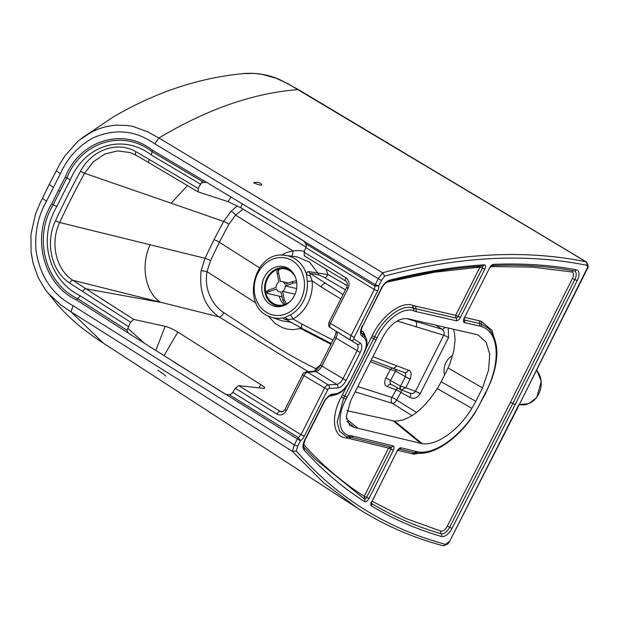 <?xml version="1.0" encoding="UTF-8"?>
<svg xmlns="http://www.w3.org/2000/svg" width="619" height="619" viewBox="0 0 619 619"><rect width="100%" height="100%" fill="white"/><g stroke="black" fill="none" stroke-linecap="round" stroke-linejoin="round"><path stroke-width="0.93" d="M254.324 182.798L254.935 182.481C258.518 182.001 260.777 182.806 261.705 184.872M548.627 239.321L287.703 83.596L276.035 78.211L262.162 74.35L253.836 73.382L243.12 73.607C256.258 72.493 268.708 74.597 280.469 79.936L298.838 89.84A6.159 3.095 -59.2 0 1 298.83 89.84L549.161 239.522A6.159 3.087 121.1 0 0 548.627 239.321L585.814 261.721A2.638 2.236 101.6 0 1 586.611 265.257C525.477 252.916 458.168 256.514 384.67 276.059L381.389 280.531L154.758 143.809C135.313 130.152 114.623 128.241 92.703 138.076C78.141 146.223 67.355 158.124 60.353 173.784L46.518 201.167C38.13 215.977 34.625 232.365 36.003 250.331C39.941 276.097 52.275 294.536 73.011 305.647L294.304 444.945L297.77 446.075L296.315 450.965L292.4 451.367L71.084 311.906L60.554 304.734L48.468 293.522L45.079 289.22L38.355 277.916L33.101 263.284L31.058 251.964L30.95 234.261L35.515 214.019L40.103 202.97L49.211 184.431L59.648 164.43L64.817 156.011L78.009 141.093L91.713 131.893L97.663 129.232L105.88 126.647L115.536 125.115L127.785 125.487L132.884 126.415L147.871 131.87L158.928 137.998L382.604 272.786L384.67 276.059M444.651 375.106A15.398 13.146 103 0 1 452.644 355.608M281.196 255.229L286.435 252.668L292.911 250.904L298.544 250.525L304.471 251.26M413.082 305.523L413.569 310.877A2.197 1.88 -70.5 0 0 413.306 308.192A2.197 1.88 109.5 0 1 413.043 305.515L455.638 315.342L455.971 318.042A2.159 1.099 121.7 0 0 458.037 316.402L460.428 317.462A4.31 2.19 -58.3 0 1 456.304 320.75A2.197 1.865 -77.2 0 0 455.971 318.042L413.306 308.192C402.126 303.364 382.774 318.777 374.665 336.767L343.707 398.063L337.162 422.135L339.622 431.304L345.843 436.256L348.335 436.813A2.197 1.842 -82.8 0 0 350.516 435.691L353.372 436.217L351.112 437.316L390.837 446.988L388.577 448.094L348.861 438.422L351.112 437.316L390.96 447.019A2.197 1.872 -76.3 0 0 393.088 445.881A4.31 2.19 -58.3 0 1 393.375 450.206L369.001 498.457A4.31 2.19 -58.3 0 1 364.498 501.591C342.214 487.238 322.058 470.007 304.022 449.897A10.91 5.548 -58.3 0 1 304.78 439.83L323.683 402.42A10.91 5.548 -58.3 0 1 333.107 394.024L335.397 393.885A2.197 1.787 86.6 0 1 333.912 395.084L335.537 394.845C340.999 393.05 345.487 389.088 349 382.944L364.901 351.445C367.794 345.139 367.694 339.823 364.606 335.506L362.076 333.757A8.751 4.449 -58.3 0 1 361.682 333.432L361.217 332.295C361.651 330.36 359.848 333.587 362.734 325.795L381.281 288.392A10.91 5.548 -58.3 0 1 389.777 280.144C422.135 271.888 453.572 266.789 484.089 264.847A4.31 2.19 -58.3 0 1 484.809 269.211L460.428 317.462M348.861 438.422L346.199 437.935L350.555 435.699M390.883 447.003A2.159 1.099 121.7 0 1 390.976 449.146L388.577 448.094L364.204 496.345L364.351 498.968A2.159 1.099 121.7 0 0 366.603 497.397L369.001 498.457M346.199 437.935L346.153 437.927A2.197 1.842 97.2 0 1 347.723 436.735A2.197 1.842 97.2 0 0 346.153 437.927C332.349 437.06 330.886 415.542 341.332 396.965L346.601 386.55M386.929 282.102L434.12 272.283L480.011 267.091L480.715 266.17M484.809 269.211L482.41 268.151L458.037 316.402L455.638 315.342L480.011 267.091L482.41 268.151A2.159 1.099 121.7 0 0 482.309 266L482.619 266.046A2.197 1.78 -93.6 0 0 484.089 264.847M308.239 371.717L218.979 316.851L72.98 280.33L85.971 288.81A3.521 1.756 122.7 0 0 82.629 291.495A17573.627 14999.979 -77 0 0 130.586 322.19L126.957 330.221L128.388 333.177L225.834 394.512L229.456 394.86L298.459 437.641L300.455 440.743L297.337 438.933L300.996 434.708L304.269 436.217L327.722 389.777A1.756 0.898 -58.3 0 1 329.246 388.423L337.726 387.927C340.837 387.424 343.622 384.941 346.091 380.476L360.219 352.505C362.308 347.955 362.355 344.822 360.359 343.119L354.13 339.166A1.756 0.898 -58.3 0 1 354.153 337.456L377.605 291.023A7.041 3.575 121.7 0 0 378.704 285.854L374.982 286.14L375.269 284.655L378.704 285.854L381.389 280.531M171.146 203.194L84.563 173.266A3.521 0.58 -151.2 0 1 80.524 171.208A706.558 603.084 -77 0 0 55.524 220.689C44.947 242.625 51.454 271.455 69.599 282.991A3.521 1.749 -56.4 0 1 72.98 280.33C56.182 269.915 49.675 243.043 59.695 222.507L205.021 258.293L213.965 239.677L223.645 221.424L171.146 203.194L187.518 185.568M135.793 155.067L130.3 152.63L117.633 150.881L104.859 153.999L93.392 161.737L84.563 173.266A703.068 600.105 -77 0 0 59.695 222.507A3.521 0.441 24.8 0 1 55.524 220.689M80.524 171.208C91.867 149.736 117.494 140.722 135.909 151.709A3.521 1.78 119.6 0 0 135.956 155.183A3.521 1.78 119.6 0 0 136.149 155.268M587.33 268.731L518.939 405.368L586.897 268.754A2.638 0.41 26.4 0 0 587.33 268.731C588.692 267.3 588.36 265.033 586.34 261.922L585.814 261.721C524.285 249.279 456.543 252.97 382.596 272.778M448.048 367.988L482.541 387.904L475.833 401.344L441.177 381.784L448.048 367.988A51.687 25.015 121.4 0 0 449.843 363.794L453.75 351.252L455.112 339.692L454.478 333.007L453.394 329.269M482.541 387.904L488.553 370.1L489.737 354.254L486.163 342.222L478.441 335.227L477.272 334.771A49.605 25.209 121.7 0 0 475.849 334.368L409.128 319.033C402.079 317.129 391.146 321.029 381.969 338.74L350.787 400.462L346.253 416.401L349.673 425.377L354.385 427.404L420.788 443.366A49.605 25.209 121.7 0 0 422.274 443.653C436.287 445.897 458.091 431.072 471.879 408.323L475.833 401.344M229.456 394.86L231.723 393.684L232.721 392.376L300.996 434.708L324.449 388.275A4.403 2.213 -58.3 0 1 328.24 384.879L336.721 384.384C338.995 384.02 341.023 382.217 342.818 378.975L356.946 351.004C358.471 347.692 358.494 345.41 357.031 344.164L350.803 340.21A4.403 2.213 -58.3 0 1 350.88 335.955L374.333 289.522L374.975 286.133L305.778 243.762L303.496 240.776L205.051 181.406L203.055 180.965L202.15 181.367L198.15 188.447A17573.627 14999.979 -77 0 0 149.311 159.493A3.521 1.772 120.5 0 0 149.303 162.936L135.956 155.183L130.33 152.645M127.901 332.798L76.586 299.983C44.243 285.313 30.493 238.083 51.663 204.007A917.041 782.741 -77 0 1 58.356 190.513A917.041 782.741 -77 0 1 65.235 177.127C80.377 139.337 123.986 127.452 152.274 150.146L204.61 181.181M305.778 243.762L306.297 246.053L304.099 252.235L304.362 255.802M232.721 392.376L235.382 388.275A17573.627 14999.979 -77 0 0 276.917 414.096A3.521 1.764 -58.2 0 1 280.221 411.395L281.413 411.836C282.009 412.409 283.185 411.635 284.941 409.53L302.637 374.495C302.521 373.83 303.72 372.963 306.235 371.887A3.521 2.902 -94.8 0 1 307.759 372.259A4.403 2.19 121.6 0 0 303.991 375.671L327.722 389.777M346.091 380.476L321.865 366.061C320.085 369.311 318.104 371.152 315.945 371.578L336.721 384.384A2.638 2.143 86.6 0 1 337.726 387.927M360.359 343.119A2.638 2.275 -57.6 0 1 357.031 344.164L336.264 331.366C337.61 332.542 337.525 334.786 336.001 338.09L360.219 352.505M354.153 337.456L330.422 323.35A4.403 2.19 121.6 0 0 330.329 327.59A3.521 3.08 122.5 0 1 330.298 327.575L330.298 327.575C328.805 327.203 328.395 325.401 329.068 322.174L346.772 287.131A3.521 0.511 26.8 0 0 348.126 288.307C349.913 283.85 349.139 280.314 345.812 277.714A17573.627 14999.979 -77 0 0 304.099 252.235M276.917 414.096C280.67 415.867 283.796 414.738 286.295 410.707A3.521 0.511 -153.2 0 1 284.941 409.53M345.975 281.227A3.521 1.764 -58.5 0 1 345.758 281.127A3.521 1.764 -58.5 0 1 345.812 277.714M346.926 410.668L394.527 421.098C408.772 421.059 423.032 410.235 437.3 388.608L471.879 408.323M437.3 388.608L441.177 381.784M243.112 209.168L235.599 215.103L292.911 250.904A7.915 3.807 -100 0 1 291.65 256.173M306.057 247.012L240.659 207.705L228.094 201.655L198.204 191.898L198.15 188.447M231.096 211.272A4.403 1.253 -136.1 0 1 235.599 215.103L228.914 224.21A4.403 0.634 29.1 0 0 223.645 221.424L231.096 211.272L237.402 205.864M130.586 322.19L133.789 319.419L165.126 326.314C168.956 327.312 173.196 329.231 177.846 332.063L263.795 386.558L264.831 387.966L263.771 388.392L238.779 385.629A17570.106 14996.977 103 0 0 280.221 411.395L282.512 411.759M238.779 385.629L235.382 388.275M256.011 303.086L207.017 271.671C205.431 281.931 207.203 288.903 208.858 293.259C210.429 297.306 212.046 300.447 213.71 302.699C216.387 306.591 219.722 309.91 223.722 312.672C252.684 330.972 277.374 349.921 315.86 368.661L317.292 369.357M357.805 386.612L391.866 397.421A4.403 3.103 -73.9 0 0 392.446 403.364L355.151 391.858M150.115 244.822C140.381 265.427 145.256 292.385 160.507 302.335L85.971 288.81A17570.106 14996.977 -77 0 0 133.789 319.419M223.722 312.672A4.403 2.375 123.4 0 1 218.979 316.851C204.835 306.869 198.892 291.441 201.136 270.573L205.021 258.293A4.403 0.634 24.5 0 1 210.499 260.661L219.358 242.253A4.403 0.634 -153.2 0 0 213.965 239.677M412.107 415.651A17559.777 14988.157 103 0 1 392.446 403.364A4.403 2.197 122.1 0 0 396.593 399.99A17555.374 14984.404 -77 0 0 416.564 412.478M401.576 390.032A4.403 2.221 119.4 0 1 400.919 392.376A4.403 0.743 -150.7 0 0 396.168 389.854L391.866 397.421A4.403 0.774 -150 0 1 396.593 399.99L400.919 392.376L409.917 397.437A4.403 2.221 119.4 0 0 409.964 393.166M400.686 389.661A3.521 1.78 -60.6 0 1 400.501 389.575A3.521 1.78 -60.6 0 1 400.439 386.101A0.928 0.797 -77 0 0 400.586 386.163A3.521 1.834 106 0 0 401.305 389.924A4.41 3.265 109.3 0 1 401.097 389.854A4.41 3.265 109.3 0 1 400.686 389.661M401.305 389.924L405.785 387.749L415.403 391.34L443.753 335.212C444.674 332.658 444.04 330.647 441.842 329.184A4.403 2.182 123.9 0 0 445.038 327.374M397.831 388.074A4.403 3.141 110.4 0 0 396.168 389.854L387.324 386.573C384.507 385.707 383.989 382.867 385.769 378.039L390.457 369.419L395.595 371.121A0.936 0.797 103 0 1 395.727 371.176L405.406 376.623L400.586 386.163L405.785 387.749L410.235 378.952A4.403 0.634 -153.2 0 1 405.406 376.623C406.056 374.294 405.553 372.87 403.898 372.359M392.044 367.941L390.457 369.419L370.394 361.689M314.63 371.16L315.86 368.661L320.41 365.086M385.769 378.039A4.403 0.727 -151.2 0 1 390.488 380.499C389.645 382.627 390.063 384.004 391.75 384.631L401.097 389.854L410.196 393.251M395.727 371.176A3.521 1.78 119.4 0 0 396.222 369.52M409.616 392.988C411.991 394.102 413.918 393.552 415.403 391.34A4.403 0.634 26.8 0 1 420.224 393.669L448.574 337.541A4.403 0.634 26.8 0 0 443.753 335.212L397.259 321.044M387.324 386.573A4.403 3.118 110.5 0 1 391.363 384.438A4.403 3.118 110.5 0 1 391.378 384.445L391.401 384.461M400.439 386.101L390.488 380.499L395.595 371.121A3.521 1.826 107.5 0 0 395.843 369.381M404.253 372.537L404.284 372.545A4.403 3.103 -69.5 0 0 408.408 370.232C411.209 370.866 411.813 373.775 410.235 378.952M372.909 356.706L408.408 370.232M308.657 271.602A4.403 3.629 -79 0 0 309.949 273.227L310.305 275.881L306.567 274.65C306.56 272.7 307.256 271.687 308.657 271.602L328.008 274.612L347.274 285.661M325.888 268.963L328.008 274.612A4.403 1.609 -58.1 0 1 324.588 277.668L319.381 275.06L309.949 273.227L343.034 294.528M319.381 275.06A4.403 3.629 -79 0 1 318.073 273.397L309.461 262.069L297.182 256.87L285.436 255.384C253.326 249.496 239.77 308.409 271.223 317.145L271.223 317.145A31.809 27.151 -77 0 0 284.887 317.57L288.261 319.528L286.496 319.652M271.223 317.145L282.519 320.975L291.1 322.275M330.933 344.265L300.741 328.581L299.294 326.886M301.004 327.846A4.403 1.648 118.3 0 1 300.741 328.581L292.88 329.687L286.883 329.053L282.581 327.737L275.115 323.428L267.988 315.775M287.309 320.139L284.578 319.272A4.403 3.675 107.6 0 1 285.901 319.389L302.219 328.527A4.403 2.221 -60.6 0 1 302.142 324.178L332.999 340.171M284.578 319.272C283.471 318.785 283.572 318.212 284.887 317.57L290.21 315.009A4.403 1.834 61.8 0 1 292.895 318.978L288.261 319.528M294.327 295.735A20.342 17.363 103 0 1 274.774 306.32A20.342 17.363 103 0 1 262.41 282.604A20.342 17.363 103 0 1 283.897 266.673A20.342 17.363 103 0 1 294.327 295.735M340.798 298.954L321.006 286.821A4.403 2.182 -56.1 0 1 325.238 283.51M310.305 275.881L312.146 280.871A4.403 0.828 174.7 0 1 307.256 281.25L306.567 274.65A31.809 27.151 -77 0 0 285.436 255.384M283.34 305.801A19.359 16.52 103 0 1 276.917 305.801A19.359 16.52 103 0 1 265.156 283.231A19.359 16.52 103 0 1 285.599 268.073A19.359 16.52 103 0 1 291.325 270.843M290.76 300.865A18.477 15.769 103 0 1 277.119 304.943A18.477 15.769 103 0 1 265.891 283.401A18.477 15.769 103 0 1 285.405 268.932A18.477 15.769 103 0 1 295.874 278.504M284.191 304.695A18.477 15.769 103 0 1 279.262 296.153M296.447 280.763L292.307 281.63A14.075 12.016 103 0 1 292.655 283.301L296.702 282.442M278.504 269.93C277.204 269.869 276.755 271.091 277.157 273.598A14.075 12.016 103 0 1 278.627 273.072L280.407 281.452A5.277 4.503 103 0 1 281.893 281.498A5.277 4.503 103 0 1 284.895 284.26L292.307 281.63M278.627 273.072C278.225 270.565 278.674 269.35 279.981 269.412M282.063 296.803L267.656 293.483C266.518 293.097 267.006 292.485 269.11 291.657A14.075 12.016 103 0 1 268.762 289.994L276.175 287.363A5.277 4.503 103 0 1 278.929 281.978L277.157 273.598M268.762 289.994C266.65 290.822 266.162 291.425 267.3 291.82M267.656 293.483L267.044 293.097L266.681 291.41M286.419 303.836L284.26 299.697A14.075 12.016 103 0 1 282.79 300.223L281.018 291.843A5.277 4.503 103 0 1 279.525 291.789A5.277 4.503 103 0 1 276.523 289.027L269.11 291.657M282.79 300.223L285.019 304.424M295.031 294.203L282.488 291.317L284.26 299.697M292.655 283.301L285.251 285.932A5.277 4.503 103 0 1 282.488 291.317M296.602 288.547L285.251 285.932M298.83 89.832A6.159 3.095 -59.2 0 0 298.172 89.616C253.612 92.974 207.203 109.106 158.928 137.998L154.758 143.809M73.011 305.647L71.084 311.906L103.528 343.274L357.805 508.377L323.335 482.495L292.392 451.359L294.304 444.945L297.337 438.933L172.399 361.032M483.153 396.57L483.331 397.104L485.18 393.475L484.986 392.964M481.342 400.176L481.512 400.733L483.331 397.104M363.678 353.317C367.206 345.982 367.284 340.69 363.91 337.448A2.197 1.896 122.4 0 0 363.755 334.817A2.197 1.896 -57.6 0 1 363.608 332.194L366.758 339.831M432.348 450.934L413.987 454.168L416.455 453.116C435.072 455.692 459.755 437.06 475.083 412.711L485.528 393.483L491.029 381.118C499.502 358.269 498.728 340.736 488.701 328.503L481.404 323.923L481.141 321.238L492.097 330.461L496.531 346.772M366.2 347.762L372.251 335.753C380.801 316.727 401.383 300.393 413.043 305.515M303.635 444.357A6.6 3.35 -58.3 0 0 303.96 444.844C321.903 464.854 341.99 482.023 364.204 496.345L366.603 497.397L390.976 449.146L393.375 450.206M329.146 396.261L335.962 394.736M363.608 332.194L361.929 331.126A6.6 3.35 -58.3 0 1 361.233 330.322M490.813 266.549L532.201 267.099L571.809 271.95A6.6 3.35 -58.3 0 1 572.405 278.511L510.366 402.474L512.764 403.526L449.673 527.272A8.751 4.449 -58.3 0 1 441.192 533.802A2.197 1.872 106.3 0 1 440.898 531.11A6.6 3.35 -58.3 0 0 447.289 526.189L510.366 402.474M372.104 501.235L405.252 518.25L440.898 531.11M413.987 454.168L397.878 450.353M464.939 317.454L481.141 321.238M485.18 393.475C500.539 364.753 500.214 332.682 481.675 326.608L481.404 323.923L464.142 319.899A2.197 1.865 102.8 0 1 464.474 322.607A4.31 2.19 -58.3 0 1 464.173 318.274L489.73 267.679A4.31 2.19 -58.3 0 1 493.482 264.359C522.312 263.168 549.896 264.955 576.25 269.722A10.91 5.548 -58.3 0 1 577.225 280.569L572.405 278.511M364.498 501.591A2.197 1.896 -57.3 0 0 364.351 498.968L314.792 458.803L303.991 447.375A2.197 1.872 138.1 0 1 304.022 449.897M303.96 444.844A2.197 1.872 -41.9 0 0 303.558 445.734M341.332 396.965L346.083 399.162C336.682 416.045 338.136 434.809 350.516 435.691A2.197 1.842 -82.8 0 1 348.629 436.882L351.236 437.354M342.307 395.054L347.097 397.174L346.083 399.162M371.299 337.664L376.089 339.777L347.097 397.174M372.251 335.753L377.079 337.788L376.089 339.777M415.62 306.258L416.285 311.667L413.6 310.885M361.929 331.126A2.197 1.896 -57.6 0 0 362.076 333.757A2.197 1.896 122.4 0 1 362.231 336.38A10.91 5.548 -58.3 0 1 362.386 325.803M332.032 395.201A2.197 1.787 -93.4 0 0 331.312 396.137M479.33 320.727L479.988 326.128L464.474 322.607M412.099 453.812L414.351 452.706L416.455 453.116M398.953 448.961L414.351 452.706L416.61 451.599L418.367 451.94C438.453 454.942 467.67 429.81 481.512 400.733M447.289 526.189L452.056 528.355A10.91 5.548 -58.3 0 1 441.494 536.495A2.197 1.872 -73.7 0 0 441.192 533.802C416.169 526.49 392.872 516.316 371.299 503.293M574.3 270.898A8.751 4.449 -58.3 0 1 574.37 270.921A8.751 4.449 -58.3 0 1 574.811 279.54L512.764 403.526L515.155 404.586L452.056 528.355M571.809 271.95A2.197 1.857 100.3 0 1 573.813 270.782M382.612 272.786L378.31 278.643L375.269 284.655L249.635 208.139M304.269 436.217A7.041 3.575 121.7 0 1 300.455 440.743L297.77 446.075M353.372 436.217L393.088 445.881M348.335 436.813A2.197 1.842 -82.8 0 0 348.629 436.882L345.859 436.256M413.569 310.877C403.015 306.366 384.925 320.541 377.079 337.788M456.304 320.75L416.285 311.667M482.596 266.046A2.197 1.78 -93.6 0 0 482.619 266.046C452.272 267.973 420.966 273.049 388.701 281.274L388.701 281.274C385.266 282.945 382.913 285.313 381.637 288.384L381.281 288.392M389.777 280.144A2.197 1.679 75.7 0 1 388.701 281.274M363.91 337.448L362.231 336.38M335.397 393.885C340.984 392.756 345.696 388.554 349.542 381.289M314.181 458.184L304.045 447.429C304.61 445.943 301.809 450.237 305.136 439.83L324.031 402.42C325.455 399.154 329.115 395.564 331.629 395.224A2.197 1.787 -93.4 0 0 333.107 394.024M481.675 326.608L479.988 326.128M416.177 453.054L418.367 451.94M371.191 503.208L397.058 451.143A4.31 2.19 -58.3 0 1 401.205 447.854A2.197 1.872 103.7 0 1 399.294 449.03M401.205 447.854L416.61 451.599M371.857 501.73L397.058 451.143M371.369 503.371A2.197 1.896 121.1 0 1 371.462 505.924A4.31 2.19 -58.3 0 1 371.501 501.73M441.494 536.495C416.432 529.175 393.088 518.985 371.462 505.924M577.225 280.569L515.155 404.586M574.03 270.836A2.197 1.857 -79.7 0 0 576.25 269.722M493.482 264.359A2.197 1.787 87.6 0 1 492.004 265.559M464.173 318.274L489.73 267.679M298.459 437.641L297.337 438.933M518.939 405.368L449.425 541.749L518.521 405.375M42.347 198.297L46.518 201.167M49.211 184.431L53.342 187.418M56.283 170.697L60.353 173.784M586.897 268.754C587.725 266.843 587.624 265.675 586.611 265.257M296.315 450.965C336.558 497.258 386.326 528.394 445.618 544.364L449.007 541.733M449.425 541.749L447.723 544.078L443.011 545.718A2.638 2.244 -75.1 0 0 445.618 544.364M335.962 331.088C336.488 331.142 336.055 333.084 334.639 336.914A3.521 0.511 -153.2 0 0 336.001 338.09L321.865 366.061A3.521 0.511 -153.2 0 1 320.51 364.885C320.688 364.622 319.087 368.119 315.729 370.626L314.421 371.207A3.521 2.902 -94.8 0 1 315.945 371.578L307.759 372.259L328.24 384.879A2.638 2.143 86.6 0 1 329.246 388.423M336.194 331.327A3.521 3.08 122.5 0 0 336.225 331.343L336.225 331.343A3.521 3.08 122.5 0 0 336.264 331.366L350.803 340.21A2.638 2.275 -57.6 0 0 354.13 339.166M305.863 247.585L374.333 289.522L377.605 291.023M375.269 284.655L374.982 286.14M202.15 181.367L152.003 151.64L152.274 150.146M200.811 184.338L151.384 155.036L152.003 151.64C123.854 129.332 81.832 140.838 66.798 177.963L65.235 177.127M151.384 155.036C123.166 133.48 85.113 144.49 70.334 179.85L66.798 177.963A915.478 781.402 -77 0 0 59.927 191.317L58.356 190.513M59.927 191.317A915.478 781.402 -77 0 0 53.242 204.788L51.663 204.007M70.334 179.85A911.888 778.346 -77 0 0 63.486 193.151A911.888 778.346 -77 0 0 56.832 206.576L53.242 204.788C32.544 238.416 45.744 283.959 77.723 298.706L76.586 299.983M56.832 206.576C37.349 239.035 48.855 280.585 80.292 295.789L77.723 298.706L126.957 330.221M286.295 410.707L303.991 375.671A3.521 0.511 -153.2 0 1 302.637 374.495M329.068 322.174A3.521 0.511 -153.2 0 0 330.422 323.35L348.126 288.307M80.292 295.789L128.822 326.855M82.629 291.495L69.599 282.991M135.909 151.709L149.311 159.493M347.035 421.392L354.385 427.404M346.431 418.901L357.55 427.977M393.243 420.881L420.788 443.366M394.527 421.098L422.274 443.653M206.483 182.257L201.546 182.837M127.994 328.441L144.459 343.375M228.914 224.21L219.358 242.253L259.554 267.841M231.088 196.989L228.094 201.655M242.354 203.759L240.659 207.705M165.126 326.314L155.787 350.547M177.846 332.063L163.996 355.732M260.885 384.461L258.897 387.858M201.136 270.573L207.017 271.671L210.499 260.661M448.233 328.101L448.574 337.541M420.224 393.669C417.291 398.102 413.856 399.363 409.917 397.437M404.284 372.545L392.353 368.057A4.403 3.018 -69.2 0 0 396.423 365.721M416.014 326.933A4.403 2.987 -72.9 0 0 415.511 321.323L441.842 329.184L436.132 325.354M345.417 289.808L324.588 277.668M300.834 299.743A29.17 24.899 103 0 1 257.318 302.18A29.17 24.899 103 0 1 279.858 257.558A29.17 24.899 103 0 1 300.834 299.743M302.451 328.627A4.403 2.221 -60.6 0 1 302.219 328.527L331.312 343.514M406.428 318.491L415.511 321.323M321.006 286.821L312.146 280.871A35.693 30.47 -77 0 1 292.895 318.978L302.142 324.178M307.256 281.25A31.615 26.988 103 0 1 303.472 301.051A31.615 26.988 103 0 1 290.21 315.009M536.642 370.247A20.234 17.278 102.9 0 1 538.7 393.97A20.234 17.278 102.9 0 1 519.356 404.547L528.719 403.712L536.704 397.56L541.339 381.319L536.681 370.162M253.991 183.185L254.045 182.489C252.173 181.885 258.843 185.607 261.319 184.942L261.628 185.112M165.9 376.12L165.49 375.764C162.24 372.862 156.692 369.628 157.953 370.487L158.093 370.518M362.734 325.795L381.637 288.384M349.897 381.281L364.026 353.31M331.629 395.224L333.912 395.084M463.863 319.744L464.529 318.267M397.413 451.135L399.348 449.015L414.475 452.744M574.37 270.921L574.246 270.89C548.078 266.155 520.649 264.375 491.966 265.559L490.086 267.671M586.34 261.922L549.161 239.522M357.805 508.377C383.765 525.036 412.169 537.478 443.011 545.718M336.225 331.343L330.298 327.575M334.639 336.914L320.51 364.885M314.421 371.207L306.235 371.887M304.177 255.724L345.758 281.127C346.671 280.655 348.056 285.05 346.772 287.131M104.216 343.723L93.268 336.442L80.865 327.142C70.86 318.785 62.689 310.823 56.36 303.271L45.698 290.071M81.089 138.594L112.766 117.3C126.593 109.091 141.318 101.74 156.94 95.249C184.957 83.712 213.687 76.493 243.135 73.607M149.303 162.936L197.972 191.789M371.261 359.972L392.353 368.057M276.917 305.801L280.206 306.552M285.599 268.073L288.872 268.824M279.44 269.42L277.869 269.977M281.08 292.145L279.525 291.789M288.431 283.007L281.893 281.498"/></g></svg>
